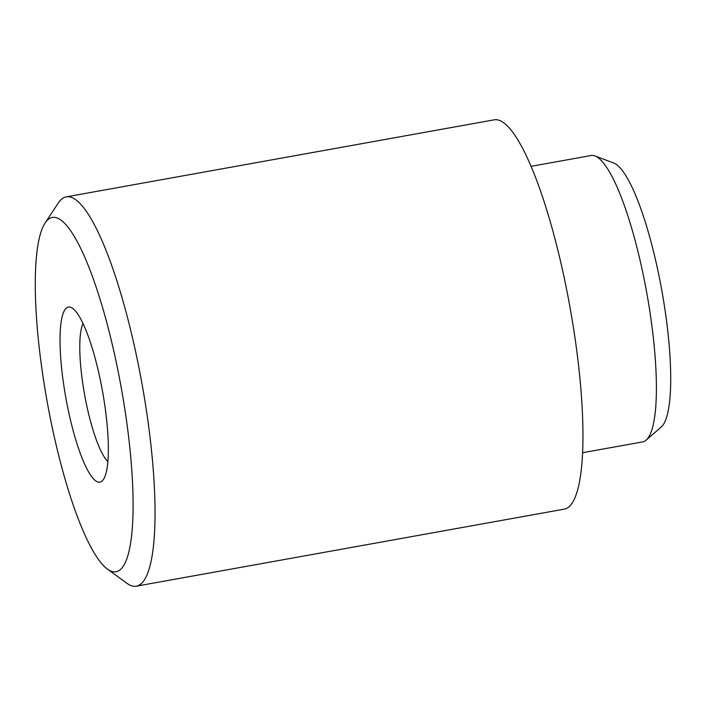 <?xml version="1.0" encoding="UTF-8"?>
<svg xmlns="http://www.w3.org/2000/svg" width="706" height="706" viewBox="0 0 706 706"><rect width="100%" height="100%" fill="white"/><g stroke="black" fill="none" stroke-linecap="round" stroke-linejoin="round"><path stroke-width="1.06" d="M103.111 479.93A88.93 18.621 -100.2 0 0 103.5 479.374A88.93 18.621 -100.2 0 0 102.511 391.292A88.93 18.621 -100.2 0 0 72.727 308.39A88.93 18.621 -100.2 0 0 65.27 309.246A88.93 18.621 -100.2 0 0 69.153 414.298A88.93 18.621 -100.2 0 0 103.111 479.93M45.899 221.861A179.995 37.692 -100.2 0 0 45.096 222.981A179.995 37.692 -100.2 0 0 47.09 401.264A179.995 37.692 -100.2 0 0 107.391 569.062A179.995 37.692 -100.2 0 0 122.482 567.324A179.995 37.692 -100.2 0 0 114.619 354.712A179.995 37.692 -100.2 0 0 45.899 221.861M45.096 222.981L58.351 202.94A197.777 41.416 79.8 0 1 59.225 201.713A197.777 41.416 79.8 0 1 66.267 196.859A197.777 41.416 79.8 0 1 138.57 365.814A197.777 41.416 79.8 0 1 143.38 581.312A197.777 41.416 79.8 0 1 136.337 586.165A197.777 41.416 79.8 0 1 126.798 583.218L107.391 569.062M594.99 155.955L613.655 162.954A135.217 28.311 79.8 0 1 661.045 286.283A135.217 28.311 79.8 0 1 662.749 425.4A135.217 28.311 79.8 0 1 661.195 427.077L646.14 440.138A145.489 30.464 -100.2 0 0 647.808 438.338A145.489 30.464 -100.2 0 0 645.99 288.648A145.489 30.464 -100.2 0 0 594.99 155.955A145.489 30.464 -100.2 0 0 591.09 155.532L531.062 166.334M582.609 452.714L642.628 441.903A145.489 30.464 -100.2 0 0 646.14 440.138M136.337 586.165L564.262 509.141A197.777 41.416 -100.2 0 0 571.295 504.287A197.777 41.416 -100.2 0 0 566.486 288.798A197.777 41.416 -100.2 0 0 494.191 119.835L66.267 196.859M83.043 323.56A72.921 15.267 -100.2 0 0 84.561 394.522A72.921 15.267 -100.2 0 0 107.886 461.565"/></g></svg>
